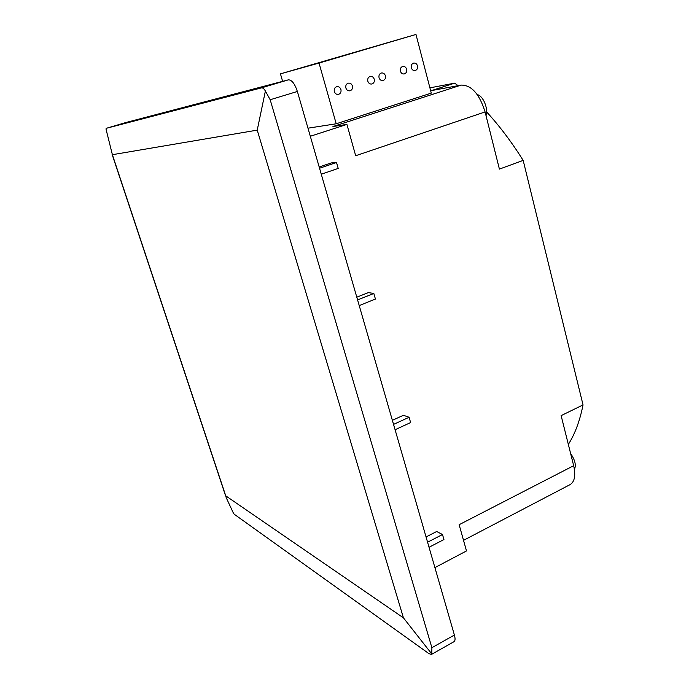 <?xml version="1.0" encoding="UTF-8"?>
<svg xmlns="http://www.w3.org/2000/svg" width="689" height="689" viewBox="0 0 689 689"><rect width="100%" height="100%" fill="white"/><g stroke="black" fill="none" stroke-linecap="round" stroke-linejoin="round"><path stroke-width="1.03" d="M379.045 77.745C379.794 79.855 381.129 80.785 383.05 80.535C385.039 79.786 385.831 78.201 385.409 75.781C384.66 73.663 383.317 72.733 381.379 73C379.406 73.757 378.623 75.342 379.045 77.745M367.823 81.216C368.581 83.326 369.924 84.256 371.862 84.006C373.877 83.257 374.67 81.664 374.248 79.235C373.481 77.108 372.129 76.169 370.174 76.436C368.184 77.202 367.392 78.796 367.823 81.216M334.32 91.559C335.112 93.687 336.49 94.626 338.48 94.376C340.555 93.609 341.374 91.99 340.934 89.518C340.142 87.374 338.747 86.435 336.74 86.702C334.682 87.486 333.881 89.105 334.32 91.559M345.869 87.994C346.645 90.121 348.014 91.051 349.986 90.802C352.036 90.044 352.846 88.433 352.415 85.97C351.631 83.834 350.253 82.895 348.264 83.171C346.231 83.937 345.43 85.548 345.869 87.994M400.395 71.156C401.136 73.249 402.445 74.171 404.331 73.93C406.277 73.189 407.053 71.622 406.648 69.227C405.916 67.117 404.589 66.196 402.695 66.454C400.757 67.203 399.99 68.771 400.395 71.156M411.316 67.78C412.048 69.873 413.348 70.795 415.209 70.545C417.146 69.813 417.913 68.254 417.517 65.868C416.785 63.767 415.476 62.845 413.598 63.104C411.678 63.844 410.92 65.403 411.316 67.78M434.923 567.615L466.496 550.933L459.141 524.699L573.67 465.704L561.13 415.622L583.04 404.908L523.175 160.391L499.404 169.098L485.09 111.937L355.688 155.731L346.911 124.408L310.317 136.267M346.911 124.408L332.942 126.535L461.191 85.091L431.417 90.612L454.671 83.145L429.902 87.856M307.974 128.188L336.206 123.779L431.28 93.118L415.984 34.45L280.44 73.852L319.041 63.061L336.206 123.779M431.409 654.447L454.034 641.666C455.248 640.83 455.377 638.625 454.396 635.051L297.372 91.473C294.763 83.67 291.766 79.795 288.381 79.846L125.631 122.59L106.554 128.24L261.303 87.916C262.673 87.624 264.033 88.657 265.386 91.017L270.174 99.741L431.891 647.703L431.779 653.93L431.409 654.447L428.894 653.603L234.708 514.571L233.614 513.581L226.181 497.613L225.742 495.83L403.435 617.844L257.23 130.135L112.385 154.698L225.742 495.83M357.591 299.93L373.826 293.454L368.322 292.61L356.799 297.192M393.548 424.398L409.102 417.267L403.409 415.286L392.368 420.324M427.576 542.209L442.502 534.518L436.654 531.512L426.06 536.946M319.55 168.237L336.516 162.492L331.228 162.931L319.188 166.996M573.67 465.704C575.858 475.479 574.66 481.783 570.096 484.608L463.525 540.331M112.385 154.698L105.96 128.886L106.554 128.24M523.175 160.391C511.574 141.934 499.379 125.777 486.598 111.911M458.082 85.669L454.671 83.145M568.339 444.405C574.953 434.01 579.854 420.85 583.04 404.908M485.09 111.937C479.458 93.997 471.491 85.048 461.191 85.091M570.621 453.534C575.048 459.951 576.314 465.239 574.411 469.373M477.288 94.651C483.084 95.642 488.51 108.69 486.029 115.683M442.502 534.518L443.94 539.547L429.04 547.264M409.102 417.267L410.61 422.572L395.09 429.729M373.826 293.454L375.427 299.06L359.219 305.572M336.516 162.492L338.213 168.426L321.272 174.205M280.44 73.852L282.628 81.354M319.041 63.061L415.984 34.45M265.386 91.017L257.23 130.135M431.779 653.93L403.435 617.844M454.396 635.051L431.891 647.703M125.656 122.59L106.571 128.24M288.381 79.846L261.303 87.916M297.372 91.473L270.174 99.741M225.63 495.951L112.092 154.319"/></g></svg>
